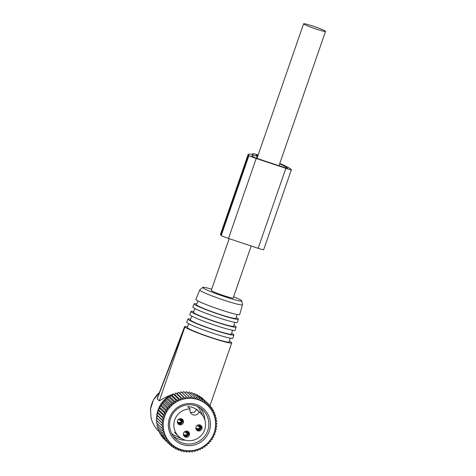 <?xml version="1.0" encoding="UTF-8"?>
<svg xmlns="http://www.w3.org/2000/svg" width="476" height="476" viewBox="0 0 476 476"><rect width="100%" height="100%" fill="white"/><g stroke="black" fill="none" stroke-linecap="round" stroke-linejoin="round"><path stroke-width="0.71" d="M229.182 238.678L211.267 290.396A11.602 0.881 19.1 0 0 211.374 290.586A11.602 0.881 19.1 0 0 222.851 295.334A11.602 0.881 19.1 0 0 233.192 297.988L251.197 245.991M325.411 31.202A11.602 0.881 19.1 0 0 313.934 26.454A11.602 0.881 19.1 0 0 303.587 23.8A11.602 0.881 19.1 0 0 303.688 23.99A11.602 0.881 19.1 0 0 315.166 28.738A11.602 0.881 19.1 0 0 325.513 31.392A11.602 0.881 19.1 0 0 325.411 31.202M199.991 407.783A19.522 19.201 -46.5 0 1 204.811 419.844M185.467 440.193A19.522 19.201 -46.5 0 1 184.498 440.187A19.522 19.201 -46.5 0 1 173.181 435.998M182.159 419.183A3.112 3.058 -46.5 0 1 177.929 423.628M178.345 419.505A3.112 3.058 -46.5 0 1 182.558 419.499A3.112 3.058 -46.5 0 1 182.486 424.015A3.112 3.058 -46.5 0 1 178.274 424.015A3.112 3.058 -46.5 0 1 178.345 419.505M184.17 436.278A3.112 3.058 -46.5 0 1 184.307 431.988A3.112 3.058 -46.5 0 1 188.746 432.059A3.112 3.058 -46.5 0 1 188.603 436.349A3.112 3.058 -46.5 0 1 184.17 436.278M188.198 431.595A3.112 3.058 -46.5 0 1 183.974 436.04M200.699 425.342A3.112 3.058 -46.5 0 1 196.475 429.792M201.027 430.173A3.112 3.058 -46.5 0 1 196.814 430.173A3.112 3.058 -46.5 0 1 196.885 425.663A3.112 3.058 -46.5 0 1 201.104 425.663A3.112 3.058 -46.5 0 1 201.027 430.173M190.162 408.979A15.988 15.726 -46.5 0 0 178.673 436.427A15.988 15.726 -46.5 0 0 204.228 430.905A15.988 15.726 -46.5 0 0 199.158 411.966A4.808 4.73 -46.5 0 1 191.406 413.793A4.808 4.73 -46.5 0 1 190.162 408.979L187.717 406.653A15.988 15.726 -46.5 0 1 196.719 409.646L194.119 412.353L190.4 412.406M199.158 411.966L196.719 409.646M197.07 425.502L200.473 427.448M200.699 427.585L201.211 427.9M196.392 429.673A4.242 4.183 121.6 0 0 200.289 429.465M196.118 429.179A3.939 3.879 121.6 0 0 200.991 428.525M196.957 425.598L201.36 428.073M200.277 425.104A3.939 3.856 -36.4 0 1 201.294 426.936M198.873 424.83L199.628 425.538A3.112 3.052 -36.4 0 1 200.212 427.228L201.39 427.989M200.212 427.228L198.48 424.878M184.569 431.756L187.972 433.695M188.198 433.838L188.71 434.154M183.891 435.927A4.242 4.183 121.6 0 0 187.788 435.718M183.617 435.427A3.939 3.879 121.6 0 0 188.484 434.778M184.456 431.851L188.859 434.326M187.776 431.357A3.939 3.856 -36.4 0 1 188.793 433.19M186.366 431.083L187.127 431.791A3.112 3.052 -36.4 0 1 187.711 433.475L188.889 434.243M187.711 433.475L185.973 431.125M178.53 419.344L181.933 421.284M182.159 421.427L182.671 421.742M177.851 423.515A4.242 4.183 121.6 0 0 181.749 423.307M177.578 423.015A3.939 3.879 121.6 0 0 182.445 422.367M178.417 419.439L182.82 421.914M181.737 418.945A3.939 3.856 -36.4 0 1 182.754 420.778M180.327 418.672L181.088 419.38A3.112 3.052 -36.4 0 1 181.671 421.07L182.849 421.831M181.671 421.07L179.934 418.713M174.698 394.574L180.267 399.864L180.892 397.924L175.692 392.986L174.698 394.574L173.133 393.967L178.327 398.906L180.267 399.864M177.173 393.759L182.742 399.055L183.534 397.192L178.339 392.254L177.173 393.759L175.692 392.986M182.742 399.055L180.892 397.924M157.401 418.606L162.97 423.896L161.364 425.05L156.17 420.112L157.401 418.606L156.277 417.381L157.633 416.018L156.658 414.667L158.121 413.46L157.3 412.002L158.853 410.961L158.199 409.408L159.823 408.539L159.347 406.909L161.031 406.218L160.727 404.535L162.453 404.023L162.34 402.297L164.083 401.982L164.155 400.227L165.898 400.102L166.16 398.341L167.891 398.406L168.343 396.663L170.033 396.907L170.67 395.199L172.312 395.627L177.875 400.917L178.327 398.906M177.875 400.917L175.87 400.137L170.67 395.199A26.031 25.603 -46.5 0 1 172.514 394.312L172.972 394.283M170.033 396.907L175.602 402.196L175.87 400.137M175.602 402.196L173.538 401.601L168.343 396.663M167.891 398.406L173.454 403.696L173.538 401.601M173.454 403.696L171.36 403.279L166.16 398.341M165.898 400.102L171.467 405.391L171.36 403.279M171.467 405.391L169.349 405.165L164.155 400.227M164.083 401.982L169.646 407.272L169.349 405.165M169.646 407.272L167.534 407.236L162.34 402.297M162.453 404.023L168.016 409.318L167.534 407.236M168.016 409.318L165.928 409.473L160.727 404.535M161.031 406.218L166.594 411.508L165.928 409.473M166.594 411.508L164.541 411.847L159.347 406.909M159.823 408.539L165.392 413.828L164.541 411.847M165.392 413.828L163.393 414.346L158.199 409.408M158.853 410.961L164.422 416.25L163.393 414.346M164.422 416.25L162.495 416.94L157.3 412.002M158.121 413.46L163.685 418.749L162.495 416.94M163.685 418.749L161.858 419.612L156.658 414.667M157.633 416.018L163.203 421.308L161.858 419.612M163.203 421.308L161.477 422.319L156.277 417.381M162.97 423.896L161.477 422.319M187.859 398.162L186.229 396.728L185.277 398.483L179.714 393.194L181.035 391.79L187.859 398.162L188.954 396.526L190.448 398.103L191.685 396.591L193.03 398.293L194.386 396.925L195.582 398.733L197.04 397.525L198.07 399.423L199.623 398.382L200.473 400.358L202.098 399.489L202.77 401.524L204.454 400.834L204.936 402.91L206.661 402.404L206.953 404.511L208.696 404.189L208.803 406.296L210.547 406.171L210.463 408.265L212.195 408.325L211.921 410.383L213.617 410.633L213.165 412.644L214.801 413.073L214.176 415.012L215.741 415.619L214.95 417.476L216.431 418.255L215.473 420.01L216.854 420.945L215.753 422.587L217.008 423.67L215.771 425.181L216.895 426.407L215.539 427.769L216.52 429.114L215.057 430.328L215.878 431.786L214.325 432.827L214.979 434.38L213.349 435.248L213.831 436.879L212.147 437.569L212.445 439.253L210.725 439.759L210.838 441.49L209.095 441.805L209.023 443.561L207.28 443.686L207.012 445.441L205.287 445.381L204.835 447.125L203.145 446.875L202.502 448.588L200.866 448.16L200.045 449.814L198.48 449.207L197.48 450.802L196.005 450.022L194.839 451.528L193.464 450.593L192.143 451.998L190.888 450.915L189.418 452.2L188.294 450.974L186.687 452.135L185.711 450.784L183.986 451.801L183.165 450.344L181.332 451.2L180.678 449.653L178.75 450.344L178.274 448.719L176.275 449.237L175.977 447.553L173.918 447.892L173.805 446.167L171.717 446.321L171.788 444.566L169.676 444.536L169.938 442.781L167.826 442.555L168.278 440.812L166.184 440.401L166.82 438.693L164.761 438.093L165.577 436.433L163.571 435.653L164.565 434.064L162.631 433.106L163.792 431.595L161.947 430.471L163.268 429.066L161.519 427.775L162.988 426.49L161.364 425.05M174.156 446.155A26.436 26.002 -46.5 0 1 168.076 409.663A26.436 26.002 -46.5 0 1 204.644 402.976A26.436 26.002 -46.5 0 1 210.719 439.467A26.436 26.002 -46.5 0 1 174.156 446.155M185.277 398.483L183.534 397.192M179.714 393.194L178.339 392.254M182.29 392.873L183.76 391.587L188.954 396.526M184.884 392.807L186.491 391.653L191.685 396.591M187.467 392.998L189.192 391.986L194.386 396.925M190.013 393.444L191.846 392.587L197.04 397.525M193.208 393.878L194.422 393.444L199.623 398.382M195.868 394.818L196.903 394.55L202.098 399.489M198.456 396.026L199.254 395.895L204.454 400.834M164.47 439.366L169.676 444.536M162.649 437.045L162.631 437.617L167.826 442.555M161.096 434.612L160.983 435.463L166.184 440.401M159.805 432.071L159.561 433.154L164.761 438.093M158.782 429.447L158.371 430.715L163.571 435.653M158.228 426.306L157.431 428.168L162.631 433.106M157.699 423.777L156.747 425.532L161.947 430.471M157.425 421.2L156.324 422.837L161.519 427.775M172.312 395.627L173.133 393.967M171.717 446.321L169.837 444.536M173.918 447.892L172.229 446.28M177.161 441.895A21.218 20.873 133.5 0 0 206.513 436.528A21.218 20.873 133.5 0 0 201.634 407.236A21.218 20.873 133.5 0 0 172.288 412.603A21.218 20.873 133.5 0 0 177.161 441.895M186.229 396.728L181.035 391.79M203.335 399.251L208.696 404.189M200.949 397.502L201.461 397.466L206.661 402.404M176.275 449.237L174.722 447.761M178.75 450.344L177.304 448.969M181.332 451.2L179.97 449.909M183.986 451.801L182.689 450.57M186.687 452.135L185.438 450.945M189.418 452.2L188.198 451.046M217.008 423.67L215.795 422.521M216.854 420.945L215.61 419.767M216.431 418.255L215.14 417.03M215.741 415.619L214.396 414.34M214.801 413.073L213.373 411.716M213.617 410.633L212.082 409.176M212.195 408.325L210.523 406.742M210.547 406.171L208.708 404.422M177.792 440.562A19.808 19.48 133.5 0 0 204.299 436.712A19.808 19.48 133.5 0 0 202.859 410.032A19.808 19.48 133.5 0 0 200.634 408.218A19.808 19.48 133.5 0 0 174.127 412.061A19.808 19.48 133.5 0 0 175.573 438.747A19.808 19.48 133.5 0 0 177.792 440.562M157.366 424.39A26.031 25.603 -46.5 0 1 157.205 423.676M156.907 421.968A26.031 25.603 -46.5 0 1 156.759 420.677M156.681 419.481A26.031 25.603 -46.5 0 1 156.669 417.803M156.699 416.958A26.031 25.603 -46.5 0 1 156.89 414.989M156.973 414.412A26.031 25.603 -46.5 0 1 157.413 412.204M157.496 411.871A26.031 25.603 -46.5 0 1 158.234 409.497M158.282 409.36A26.031 25.603 -46.5 0 1 170.67 395.205M174.948 394.176L173.817 394.235M187.598 326.631L184.634 326.524L157.3 398.037L157.199 398.864L159.299 400.863L165.856 397.121L172.514 394.312M150.487 409.104A4.528 0.488 -172.9 0 0 150.529 409.182L151.005 417.547L150.487 409.104L153.409 399.959L159.43 392.456M159.752 432.297L157.836 430.399C154.391 426.567 152.112 422.23 150.999 417.392M159.299 400.863L184.89 326.97A24.901 1.886 19.1 0 0 189.305 329.404A24.901 1.886 19.1 0 0 215.295 339.061A24.901 1.886 19.1 0 0 231.729 342.863A24.901 1.886 19.1 0 0 231.509 342.458L229.384 341.119M184.89 326.97L157.199 398.864M184.634 326.524L184.855 326.935M188.758 323.769L187.258 327.458A22.164 1.678 19.1 0 0 191.382 329.987A22.164 1.678 19.1 0 0 214.557 338.591A22.164 1.678 19.1 0 0 229.14 341.958L230.247 338.138M187.937 319.033L186.657 322.175A24.46 1.85 19.1 0 0 191.209 324.965A24.46 1.85 19.1 0 0 216.782 334.461A24.46 1.85 19.1 0 0 232.883 338.18L233.823 334.92A24.282 1.839 -160.9 0 1 217.841 331.231A24.282 1.839 -160.9 0 1 192.453 321.806A24.282 1.839 -160.9 0 1 187.937 319.033A24.282 1.839 -160.9 0 1 190.65 319.104M231.639 333.301A24.282 1.839 -160.9 0 1 233.823 334.92M191.846 316.171L190.346 319.866A21.729 1.648 19.1 0 0 194.386 322.347A21.729 1.648 19.1 0 0 217.11 330.784A21.729 1.648 19.1 0 0 231.413 334.087L232.52 330.261M191.019 311.441L189.74 314.582A24.026 1.821 19.1 0 0 194.214 317.325A24.026 1.821 19.1 0 0 219.341 326.655A24.026 1.821 19.1 0 0 235.156 330.308L236.096 327.048A23.854 1.809 -160.9 0 1 220.394 323.424A23.854 1.809 -160.9 0 1 195.452 314.166A23.854 1.809 -160.9 0 1 191.019 311.441A23.854 1.809 -160.9 0 1 193.732 311.524M233.912 325.435A23.854 1.809 -160.9 0 1 236.096 327.048M194.928 308.579L193.429 312.274A21.301 1.612 19.1 0 0 197.391 314.707A21.301 1.612 19.1 0 0 219.662 322.978A21.301 1.612 19.1 0 0 233.686 326.215L234.793 322.377M194.101 303.849L192.828 306.99A23.598 1.785 19.1 0 0 197.213 309.686A23.598 1.785 19.1 0 0 221.893 318.849A23.598 1.785 19.1 0 0 237.423 322.436L238.363 319.176A23.419 1.773 -160.9 0 1 222.946 315.618A23.419 1.773 -160.9 0 1 198.456 306.526A23.419 1.773 -160.9 0 1 194.101 303.849A23.419 1.773 -160.9 0 1 196.814 303.938M236.179 317.569A23.419 1.773 -160.9 0 1 238.363 319.176M198.016 300.981L196.511 304.688A20.873 1.583 19.1 0 0 200.39 307.068A20.873 1.583 19.1 0 0 222.215 315.172A20.873 1.583 19.1 0 0 235.953 318.343L237.066 314.499M199.736 289.979L195.91 299.404A23.169 1.755 19.1 0 0 200.218 302.046A23.169 1.755 19.1 0 0 224.446 311.042A23.169 1.755 19.1 0 0 239.696 314.565L242.516 304.789A22.634 1.714 -160.9 0 1 227.617 301.356A22.634 1.714 -160.9 0 1 203.948 292.561A22.634 1.714 -160.9 0 1 199.736 289.979A22.634 1.714 -160.9 0 1 199.777 289.92L202.734 287.367A20.676 1.565 -160.9 0 1 211.695 289.17M233.615 296.762A20.676 1.565 -160.9 0 1 237.923 298.601A20.676 1.565 -160.9 0 1 241.772 300.886L242.516 304.717A22.634 1.714 -160.9 0 1 242.516 304.789M241.772 300.886A20.676 1.565 -160.9 0 1 228.534 297.928A20.676 1.565 -160.9 0 1 206.542 289.783A20.676 1.565 -160.9 0 1 202.734 287.367M258.188 154.908A14.149 1.071 19.1 0 0 252.47 153.843A14.149 1.071 19.1 0 0 252.595 154.069L253.19 154.635A41.073 3.112 19.1 0 0 248.157 154.438L220.459 234.418A41.073 3.112 19.1 0 0 220.822 235.084L221.251 235.495A6.789 0.512 19.1 0 0 228.498 238.446L258.165 248.305A6.789 0.512 19.1 0 0 263.692 249.68L291.383 169.706A6.789 0.512 19.1 0 0 291.324 169.593L290.895 169.182A41.073 3.112 19.1 0 0 279.775 163.476M221.251 235.495L248.948 155.515A6.789 0.512 19.1 0 0 256.189 158.472L285.856 168.325A6.789 0.512 19.1 0 0 291.383 169.706M248.948 155.515L248.514 155.105A41.073 3.112 19.1 0 1 248.157 154.438M258.046 155.313A10.186 0.773 19.1 0 0 256.219 155.14A10.186 0.773 19.1 0 0 256.308 155.307L257.825 155.95M256.493 158.246L257.242 156.074L257.724 156.235M257.242 156.074A37.11 2.808 19.1 0 0 251.899 155.735A37.11 2.808 19.1 0 0 252.226 156.336L255.671 157.978L285.338 167.832L287.641 168.409L287.189 167.951A37.11 2.808 19.1 0 0 279.632 163.887M195.898 428.37A3.386 3.338 121.6 0 0 200.598 427.763M195.874 428.037L196.124 428.216A3.112 3.07 121.6 0 0 200.104 427.537M199.194 424.836A3.386 3.32 -36.4 0 1 200.67 427.567M183.397 434.624A3.386 3.338 121.6 0 0 188.097 434.011M183.373 434.29L183.623 434.463A3.112 3.07 121.6 0 0 187.603 433.785M186.693 431.083A3.386 3.32 -36.4 0 1 188.163 433.815M177.358 422.212A3.386 3.338 121.6 0 0 182.058 421.599M177.334 421.879L177.584 422.051A3.112 3.07 121.6 0 0 181.564 421.373M180.654 418.678A3.386 3.32 -36.4 0 1 182.124 421.409M150.529 409.182A26.031 25.603 -46.5 0 1 159.377 392.599M151.005 417.547C152.141 422.319 154.42 426.603 157.836 430.399L157.842 430.405M258.165 248.305L285.856 168.325M228.498 238.446L256.189 158.472M220.822 235.084L248.514 155.105M252.453 154.498L252.595 154.069M287.052 168.343L287.189 167.951M256.975 158.407L303.587 23.8M278.995 165.725L325.513 31.392M200.699 413.251L196.481 409.241M178.673 436.427L174.454 432.416M171.497 433.154L172.901 434.647L183.516 439.55M197.07 406.248L198.629 407.569L204.067 417.928M209.987 405.641L231.729 342.863M157.836 430.399L159.085 431.667M252.256 154.462L252.47 153.843"/></g></svg>
